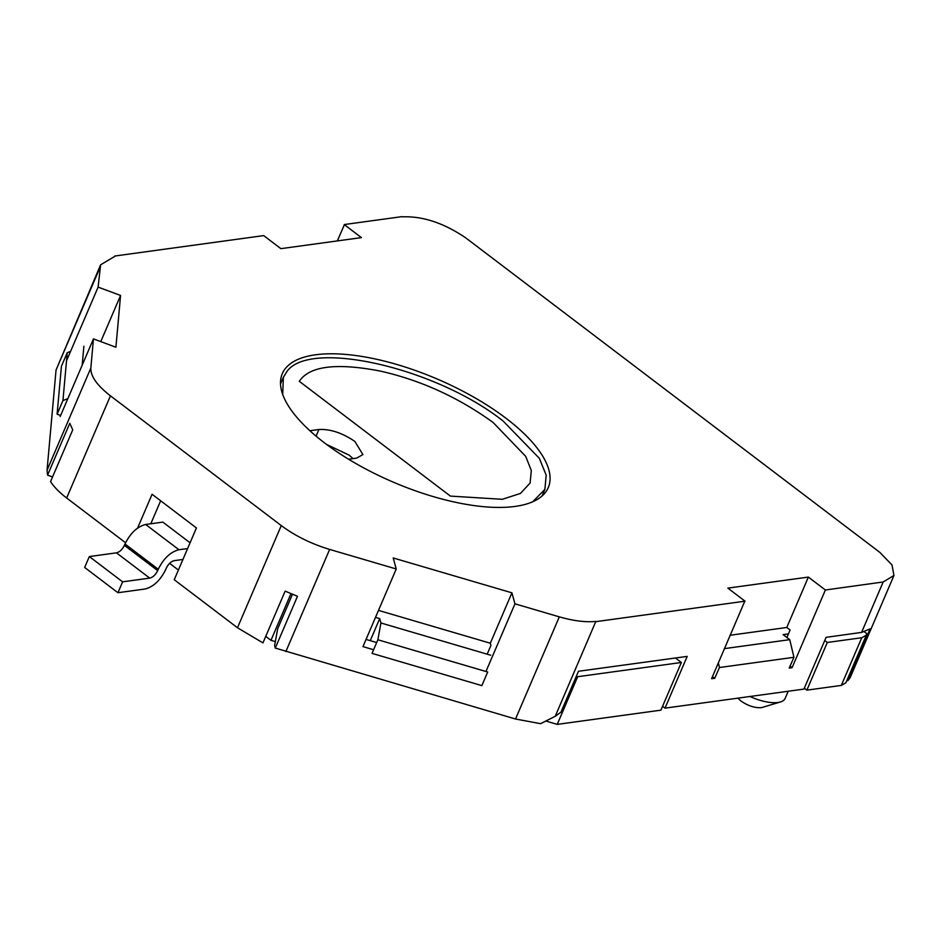 <?xml version="1.0" encoding="UTF-8"?>
<svg xmlns="http://www.w3.org/2000/svg" width="941" height="941" viewBox="0 0 941 941"><rect width="100%" height="100%" fill="white"/><g stroke="black" fill="none" stroke-linecap="round" stroke-linejoin="round"><path stroke-width="1.41" d="M505.882 418.18A144.679 56.048 -156.8 0 1 548.274 487.603A144.679 56.048 -156.8 0 1 459.561 503.117A144.679 56.048 -156.8 0 1 324.704 443.035A144.679 56.048 -156.8 0 1 282.312 373.612A144.679 56.048 -156.8 0 1 371.025 358.098A144.679 56.048 -156.8 0 1 505.882 418.18M282.712 394.479L283.37 377.294L286.758 371.801C308.954 338.725 436.118 367.708 503.212 421.121L539.322 458.291L546.18 475.123L544.886 489.379L532.7 501.788M309.871 430.731L318.917 429.484C330.42 428.967 342.418 432.954 354.886 441.458L362.897 454.574L356.627 458.126L348.582 459.232M353.098 458.608L349.052 455.079L326.515 444.411M299.309 381.328C309.307 366.108 336.102 362.65 379.658 370.954C420.227 379.988 458.055 397.161 493.143 422.497L525.737 456.409L531.312 470.594L530.112 483.051L520.455 493.425L502.329 499.295L450.421 496.107L299.309 381.328M737.791 698.046L740.92 700.998C747.883 705.774 754.588 708.008 761.022 707.691L762.234 707.42M337.337 240.92L344.406 224.699L361.415 237.614L280.889 248.659L263.703 235.603L114.79 256.023M66.517 360.826L98.111 287.111L100.616 264.821L115.049 256.223M98.111 287.111L120.566 295.462L115.908 347.229L93.453 338.889L60.177 416.534M847.088 680.072L847.865 680.661L870.049 628.894L861.591 632.399L826.104 637.339L803.92 689.094L665.005 708.15L687.189 656.395L578.468 671.262L560.954 712.161L555.214 716.313L595.853 621.401C585.761 622.448 573.587 620.931 559.319 616.861L514.962 603.828L511.916 592.818L393.197 557.966L396.243 568.976L329.644 549.426C311.318 543.874 295.192 535.935 281.277 525.584L110.438 395.832C97.029 385.422 90.489 376.165 90.842 368.049L93.453 338.889M596.135 621.613L745.049 601.181M718.312 662.699L719.453 667.51L714.701 678.343L711.584 678.684L744.86 601.04L727.852 588.125L808.378 577.08L825.386 589.995L883.176 581.985L861.591 632.399M402.383 216.83C422.991 216.054 444.246 223.158 466.136 238.167L879.823 552.367L892.033 564.965L893.926 575.492L883.176 581.985M402.101 216.618L344.23 224.558M808.378 577.08L786.782 627.482L730.016 635.269M719.453 667.51L793.945 657.3L789.181 668.122L792.11 667.639L825.386 589.995M511.916 592.818L490.32 643.221L378.494 610.391M137.562 528.136L152.077 494.26L196.434 527.96L174.25 579.727L237.485 627.753L262.951 642.891L285.147 591.124L297.485 596.3L275.29 648.067L515.527 719.018L540.593 723.676L555.214 716.313M100.605 264.809L56.048 370.048L47.05 470.218L47.568 475.111L69.763 423.344L72.751 429.814L50.567 481.58C53.978 486.944 59.342 492.414 66.646 498.001L125.553 542.734M100.781 341.607L120.566 295.462M487.167 654.183L490.931 645.42L490.32 643.221M786.899 637.504L790.111 630.011L786.782 627.482M847.865 680.661L850.146 677.661M792.11 667.639L790.099 666.122M793.945 657.3L789.746 639.657L724.288 648.643M714.701 678.343L712.443 676.638M665.005 708.15L662.57 706.303M789.746 639.657L783.088 634.61L788.452 633.869M396.243 568.976L362.967 646.62L373.601 649.749M485.956 671.498L514.962 603.828M160.652 500.777L150.795 523.772M292.439 594.336L277.666 628.823L274.607 645.585L275.29 648.067M52.543 476.958L47.568 475.111M824.704 640.492L827.304 642.468L861.756 637.739L866.355 635.128L866.59 633.493L864.297 631.752M83.89 346.229L82.185 365.179M370.248 640.668L379.705 618.59L375.506 617.355M379.705 618.59L380.929 622.989L490.743 655.23M546.486 721.229L557.237 724.382L577.668 676.708L576.386 676.332M577.668 676.708L681.355 662.488L675.391 657.959M827.304 642.468L806.872 690.141L841.313 685.413L845.888 682.79L866.355 635.128M804.296 688.189L806.872 690.141M681.355 662.488L660.911 710.161L557.237 724.382M487.685 672.003L481.851 685.624L372.036 653.383L377.87 639.762L487.685 672.003M380.929 622.989L377.87 639.762M124.4 545.345L157.676 570.611C155.606 574.798 152.96 577.303 149.725 578.115L116.449 552.837C119.683 552.026 122.33 549.532 124.4 545.345L124.988 543.98C130.376 533.124 137.268 526.631 145.655 524.478L162.852 522.114L190.082 542.792M169.603 563.353L178.402 570.034M265.75 636.375L270.961 640.339L275.337 641.621M290.945 593.712L270.961 640.339M60.283 415.369L57.107 414.193L62.941 400.572L67.246 352.675L70.563 351.393M67.834 398.678L62.941 400.572M57.107 414.193L61.412 366.296L67.246 352.675M376.682 642.55L366.049 639.433M157.676 570.611L158.253 569.246C163.64 558.401 170.533 551.896 178.931 549.744L187.612 548.556M116.449 552.837L89.336 556.566L84.666 567.458L117.943 592.724L145.043 589.007C153.442 586.866 160.335 580.362 165.722 569.505L166.31 568.141C168.368 563.953 171.027 561.459 174.261 560.648L182.942 559.46M89.336 556.566L122.612 581.832L149.725 578.115M122.612 581.832L117.943 592.724M749.718 696.411A31.347 12.139 23.2 0 0 780.454 701.962A31.347 12.139 23.2 0 0 785.135 698.41L788.229 691.2M318.917 429.484L316.07 436.154M237.485 627.753L281.277 525.584M110.438 395.832L66.646 498.001M56.048 370.048L99.84 267.879M559.319 616.861L515.527 719.018M90.842 368.049L47.05 470.218M285.852 651.584L329.644 549.426M861.756 637.739L841.313 685.413M145.655 524.478L178.931 549.744M124.988 543.98L158.253 569.246M283.359 377.294L280.512 383.928M850.158 677.673L893.95 575.504M544.886 489.379L542.04 496.025M762.245 707.432L780.454 701.962"/></g></svg>
